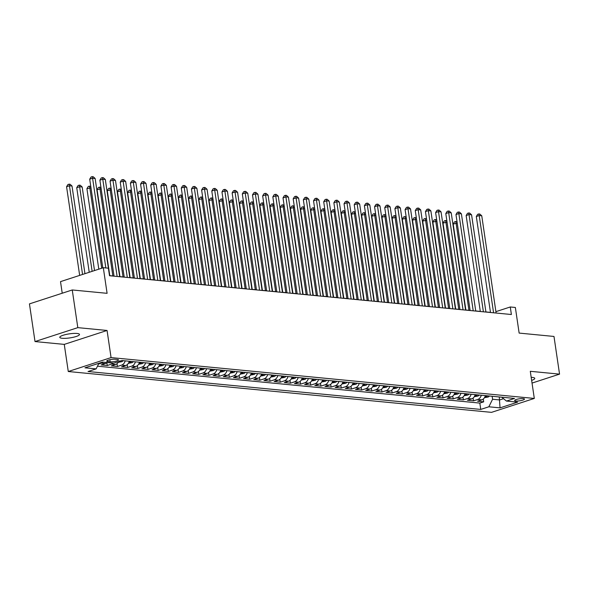 <?xml version="1.0" encoding="UTF-8"?>
<svg xmlns="http://www.w3.org/2000/svg" width="589" height="589" viewBox="0 0 589 589"><rect width="100%" height="100%" fill="white"/><g stroke="black" fill="none" stroke-linecap="round" stroke-linejoin="round"><path stroke-width="0.88" d="M531.639 380.376A9.961 2.039 171.6 0 0 534.775 378.359A9.961 2.039 171.6 0 0 532.323 377.409A9.961 2.039 171.6 0 0 531.19 377.335M77.041 333.47A9.961 2.039 171.6 0 0 66.02 334.471A9.961 2.039 171.6 0 0 59.783 337.335A9.961 2.039 171.6 0 0 62.235 338.285A9.961 2.039 171.6 0 0 73.257 337.283A9.961 2.039 171.6 0 0 79.493 334.427A9.961 2.039 171.6 0 0 77.041 333.47M523.275 398.591A4.984 1.023 171.6 0 0 517.76 399.092A4.984 1.023 171.6 0 0 514.646 400.52A4.984 1.023 171.6 0 0 515.868 400.999A4.984 1.023 171.6 0 0 521.383 400.498A4.984 1.023 171.6 0 0 524.497 399.07A4.984 1.023 171.6 0 0 523.275 398.591M68.272 371.519L491.506 412.359L534.304 398.436L111.071 357.589L68.272 371.519L64.267 344.388L107.065 330.466L77.814 327.639L35.016 341.561L64.267 344.388M35.016 341.561L29.45 303.887L72.248 289.965L107.095 293.322L103.311 267.7L60.512 281.63L62.228 293.226M532.036 383.078L559.55 374.133L553.984 336.452L519.137 333.087L515.36 307.465L510.273 306.979L495.901 311.647M77.814 327.639L72.248 289.965M107.058 362.522A6.229 4.697 95.5 0 1 105.379 363.538L101.153 364.915L107.264 365.504L106.852 362.714M118.617 361.572A6.229 4.697 -84.5 0 1 115.554 364.517L111.328 365.894L117.432 366.483L117.02 363.693M129.271 361.248A6.229 4.697 -84.5 0 1 125.729 365.504L121.503 366.873L127.607 367.462L127.195 364.672M139.446 362.235A6.229 4.697 -84.5 0 1 135.904 366.483L131.678 367.86L137.782 368.449L137.37 365.659M149.621 363.214A6.229 4.697 -84.5 0 1 146.072 367.462L141.853 368.839L147.957 369.428L147.544 366.638M159.796 364.201A6.229 4.697 -84.5 0 1 156.247 368.449L152.028 369.818L158.132 370.407L157.719 367.617M169.963 365.18A6.229 4.697 -84.5 0 1 166.422 369.428L162.203 370.805L168.307 371.394L167.894 368.604M180.138 366.159A6.229 4.697 -84.5 0 1 176.597 370.415L172.371 371.784L178.482 372.373L178.069 369.583M190.313 367.146A6.229 4.697 -84.5 0 1 186.772 371.394L182.546 372.763L188.649 373.352L188.237 370.562M200.488 368.125A6.229 4.697 -84.5 0 1 196.947 372.373L192.721 373.75L198.824 374.339L198.412 371.549M210.663 369.104A6.229 4.697 -84.5 0 1 207.114 373.36L202.896 374.729L208.999 375.318L208.587 372.528M220.838 370.091A6.229 4.697 -84.5 0 1 217.289 374.339L213.071 375.716L219.174 376.305L218.762 373.507M231.013 371.07A6.229 4.697 -84.5 0 1 227.464 375.318L223.246 376.695L229.349 377.284L228.937 374.494M241.181 372.049A6.229 4.697 -84.5 0 1 237.639 376.305L233.421 377.674L239.524 378.263L239.112 375.473M251.356 373.036A6.229 4.697 -84.5 0 1 247.814 377.284L243.588 378.661L249.699 379.25L249.287 376.459M261.531 374.015A6.229 4.697 -84.5 0 1 257.989 378.263L253.763 379.64L259.867 380.229L259.454 377.439M271.706 374.994A6.229 4.697 -84.5 0 1 268.164 379.25L263.938 380.619L270.042 381.208L269.629 378.418M281.881 375.981A6.229 4.697 -84.5 0 1 278.332 380.229L274.113 381.606L280.217 382.195L279.804 379.404M292.056 376.96A6.229 4.697 -84.5 0 1 288.507 381.208L284.288 382.585L290.392 383.174L289.979 380.384M302.231 377.939A6.229 4.697 -84.5 0 1 298.682 382.195L294.463 383.564L300.567 384.153L300.154 381.363M312.398 378.926A6.229 4.697 -84.5 0 1 308.857 383.174L304.638 384.551L310.742 385.14L310.329 382.349M322.573 379.905A6.229 4.697 -84.5 0 1 319.032 384.161L314.806 385.53L320.917 386.119L320.504 383.329M332.748 380.892A6.229 4.697 -84.5 0 1 329.207 385.14L324.981 386.509L331.084 387.098L330.672 384.308M342.923 381.871A6.229 4.697 -84.5 0 1 339.382 386.119L335.156 387.496L341.259 388.085L340.847 385.294M353.098 382.85A6.229 4.697 -84.5 0 1 349.549 387.106L345.331 388.475L351.434 389.064L351.022 386.274M363.273 383.837A6.229 4.697 -84.5 0 1 359.724 388.085L355.506 389.462L361.609 390.051L361.197 387.253M373.448 384.816A6.229 4.697 -84.5 0 1 369.899 389.064L365.681 390.441L371.784 391.03L371.372 388.239M383.616 385.795A6.229 4.697 -84.5 0 1 380.074 390.051L375.856 391.42L381.959 392.009L381.547 389.219M393.791 386.782A6.229 4.697 -84.5 0 1 390.249 391.03L386.023 392.407L392.134 392.996L391.722 390.205M403.966 387.761A6.229 4.697 -84.5 0 1 400.424 392.009L396.198 393.386L402.302 393.975L401.889 391.184M414.141 388.74A6.229 4.697 -84.5 0 1 410.599 392.996L406.373 394.365L412.477 394.954L412.064 392.164M424.316 389.727A6.229 4.697 -84.5 0 1 420.767 393.975L416.548 395.352L422.652 395.941L422.239 393.15M434.491 390.706A6.229 4.697 -84.5 0 1 430.942 394.954L426.723 396.331L432.827 396.92L432.414 394.129M444.666 391.685A6.229 4.697 -84.5 0 1 441.117 395.941L436.898 397.31L443.002 397.899L442.589 395.109M454.833 392.672A6.229 4.697 -84.5 0 1 451.292 396.92L447.073 398.297L453.177 398.886L452.764 396.095M465.008 393.651A6.229 4.697 -84.5 0 1 461.467 397.906L457.241 399.276L463.352 399.865L462.939 397.074M475.183 394.637A6.229 4.697 -84.5 0 1 471.642 398.886L467.416 400.255L473.519 400.844L473.107 398.054M103.311 267.7L108.398 268.194L109.51 275.733L511.385 314.511L510.273 306.979M107.912 361.58L110.15 361.801A4.822 0.987 171.6 0 0 115.488 361.315A4.822 0.987 171.6 0 0 118.507 359.923A4.822 0.987 171.6 0 0 117.321 359.467L115.083 359.246A4.822 0.987 171.6 0 0 109.745 359.732A4.822 0.987 171.6 0 0 106.727 361.123A4.822 0.987 171.6 0 0 107.912 361.58L107.728 360.335M501.718 397.192L506.437 401.065L514.536 398.429L121.82 360.534L113.721 363.17L102.53 362.088L84.949 367.808L96.14 368.883L88.041 371.519L480.757 409.421L488.855 406.785L492.588 399.254L499.715 399.938L503.543 398.694M506.437 401.065L517.628 402.147L500.046 407.868L488.855 406.785M102.994 362.132A6.229 4.697 95.5 0 1 101.308 363.148L98.54 364.046M97.48 366.189L479.821 403.09L483.694 401.831L483.282 399.04M485.358 395.617A6.229 4.697 -84.5 0 1 481.817 399.865L477.591 401.242L483.694 401.831M481.287 395.226A6.229 4.697 95.5 0 1 477.745 399.475L473.519 400.844M471.112 394.24A6.229 4.697 95.5 0 1 467.57 398.495L463.352 399.865M460.944 393.261A6.229 4.697 95.5 0 1 457.395 397.509L453.177 398.886M450.769 392.274A6.229 4.697 95.5 0 1 447.22 396.53L443.002 397.899M440.594 391.295A6.229 4.697 95.5 0 1 437.045 395.543L432.827 396.92M430.419 390.316A6.229 4.697 95.5 0 1 426.878 394.564L422.652 395.941M420.244 389.329A6.229 4.697 95.5 0 1 416.703 393.585L412.477 394.954M410.069 388.35A6.229 4.697 95.5 0 1 406.528 392.598L402.302 393.975M399.894 387.371A6.229 4.697 95.5 0 1 396.353 391.619L392.134 392.996M389.727 386.384A6.229 4.697 95.5 0 1 386.178 390.64L381.959 392.009M379.552 385.405A6.229 4.697 95.5 0 1 376.003 389.653L371.784 391.03M369.377 384.426A6.229 4.697 95.5 0 1 365.828 388.674L361.609 390.051M359.202 383.439A6.229 4.697 95.5 0 1 355.66 387.695L351.434 389.064M349.027 382.46A6.229 4.697 95.5 0 1 345.485 386.708L341.259 388.085M338.852 381.481A6.229 4.697 95.5 0 1 335.31 385.729L331.084 387.098M328.677 380.494A6.229 4.697 95.5 0 1 325.135 384.75L320.917 386.119M318.509 379.515A6.229 4.697 95.5 0 1 314.96 383.763L310.742 385.14M308.334 378.536A6.229 4.697 95.5 0 1 304.785 382.784L300.567 384.153M298.159 377.549A6.229 4.697 95.5 0 1 294.61 381.797L290.392 383.174M287.984 376.57A6.229 4.697 95.5 0 1 284.443 380.818L280.217 382.195M277.809 375.583A6.229 4.697 95.5 0 1 274.268 379.839L270.042 381.208M267.634 374.604A6.229 4.697 95.5 0 1 264.093 378.852L259.867 380.229M257.459 373.625A6.229 4.697 95.5 0 1 253.918 377.873L249.699 379.25M247.292 372.638A6.229 4.697 95.5 0 1 243.743 376.894L239.524 378.263M237.117 371.659A6.229 4.697 95.5 0 1 233.568 375.907L229.349 377.284M226.942 370.68A6.229 4.697 95.5 0 1 223.393 374.928L219.174 376.305M216.767 369.693A6.229 4.697 95.5 0 1 213.225 373.949L208.999 375.318M206.592 368.714A6.229 4.697 95.5 0 1 203.05 372.962L198.824 374.339M196.417 367.735A6.229 4.697 95.5 0 1 192.875 371.983L188.649 373.352M186.242 366.748A6.229 4.697 95.5 0 1 182.7 371.004L178.482 372.373M176.074 365.769A6.229 4.697 95.5 0 1 172.525 370.017L168.307 371.394M165.899 364.79A6.229 4.697 95.5 0 1 162.35 369.038L158.132 370.407M155.724 363.803A6.229 4.697 95.5 0 1 152.176 368.059L147.957 369.428M145.549 362.824A6.229 4.697 95.5 0 1 142.008 367.072L137.782 368.449M135.374 361.837A6.229 4.697 95.5 0 1 131.833 366.093L127.607 367.462M125.199 360.858A6.229 4.697 95.5 0 1 121.658 365.106L117.432 366.483M113.162 363.111A6.229 4.697 95.5 0 1 111.483 364.127L107.264 365.504M107.065 330.466L111.071 357.589M559.55 374.133L530.299 371.306L534.304 398.436M490.475 312.384L485.918 311.949M480.3 311.404L475.743 310.963M470.125 310.425L465.568 309.983M459.95 309.439L455.393 308.997M449.775 308.459L445.225 308.018M439.6 307.473L435.05 307.038M429.433 306.494L424.875 306.052M419.258 305.514L414.7 305.073M409.083 304.528L404.525 304.093M398.908 303.549L394.35 303.107M388.733 302.569L384.175 302.128M378.558 301.583L374.008 301.148M368.383 300.604L363.833 300.162M358.215 299.624L353.658 299.183M348.04 298.638L343.483 298.203M337.865 297.659L333.308 297.217M327.69 296.679L323.133 296.238M317.515 295.693L312.958 295.251M307.34 294.714L302.79 294.272M297.165 293.727L292.615 293.293M286.998 292.748L282.44 292.306M276.823 291.769L272.265 291.327M266.648 290.782L262.09 290.348M256.473 289.803L251.915 289.361M246.298 288.824L241.74 288.382M236.123 287.837L231.573 287.403M225.948 286.858L221.398 286.416M215.78 285.879L211.223 285.437M205.605 284.892L201.048 284.458M195.43 283.913L190.873 283.471M185.255 282.934L180.698 282.492M175.08 281.947L170.523 281.505M164.905 280.968L160.355 280.526M154.73 279.981L150.18 279.547M144.563 279.002L140.005 278.56M134.388 278.023L129.83 277.581M124.213 277.036L119.655 276.602M114.038 276.057L109.495 275.623M499.273 396.957L500.046 407.868M492.146 396.272L492.588 399.254M98.93 363.258L96.14 368.883M479.821 403.09L480.757 409.421M105.843 267.943L92.598 178.246L95.138 178.489L108.383 268.194M102.803 267.87L89.705 179.181L92.598 178.246L92.201 176.641L93.217 176.737L95.138 178.489M89.705 179.181L91.045 177.017L92.201 176.641M84.949 273.679L72.005 186.014L69.458 185.771L66.572 186.713L79.662 275.394M66.572 186.713L67.912 184.541L69.068 184.166L69.458 185.771L82.556 274.452M69.068 184.166L70.084 184.261L72.005 186.014M117.13 276.462L102.773 179.225L105.313 179.468L119.67 276.712M114.052 276.167L99.88 180.168L102.773 179.225L102.376 177.62L103.392 177.723L105.313 179.468M99.88 180.168L101.22 177.996L102.376 177.62M127.305 277.448L112.941 180.205L115.488 180.455L129.845 277.691M124.227 277.147L110.055 181.147L112.941 180.205L112.551 178.607L113.567 178.703L115.488 180.455M110.055 181.147L111.395 178.982L112.551 178.607M137.48 278.428L123.116 181.191L125.663 181.434L140.02 278.671M134.402 278.133L120.222 182.126L123.116 181.191L122.726 179.586L123.742 179.682L125.663 181.434M120.222 182.126L121.57 179.962L122.726 179.586M147.648 279.407L133.291 182.17L135.838 182.413L150.195 279.657M144.577 279.112L130.397 183.113L133.291 182.17L132.9 180.565L133.917 180.668L135.838 182.413M130.397 183.113L131.745 180.941L132.9 180.565M94.52 270.565L82.18 187L79.633 186.75L76.739 187.692L89.233 272.28M76.739 187.692L78.087 185.528L79.243 185.145L79.633 186.75L92.127 271.345M79.243 185.145L80.259 185.248L82.18 187M118.198 362.338L121.746 361.705A4.123 3.114 -84.5 0 0 123.167 360.659M90.986 187.847L86.914 188.671L98.805 269.173M119.427 360.932L120.649 361.05A4.123 3.114 -84.5 0 0 120.907 360.829M86.914 188.671L88.254 186.507L89.418 186.131L89.808 187.736L101.698 268.231M89.418 186.131L90.794 186.558M128.373 363.325L131.921 362.691A4.123 3.114 -84.5 0 0 133.342 361.646M101.153 188.826L97.089 189.658L109.79 275.645M130.184 361.337A4.123 3.114 95.5 0 1 129.602 361.918L130.824 362.036A4.123 3.114 -84.5 0 0 131.406 361.455M97.089 189.658L98.429 187.486L99.585 187.111L99.983 188.716L112.86 275.947M99.585 187.111L100.969 187.538M138.548 364.304L142.089 363.671A4.123 3.114 -84.5 0 0 143.51 362.625M111.328 189.813L107.264 190.637L119.965 276.631M140.359 362.323A4.123 3.114 95.5 0 1 139.777 362.898L140.999 363.015A4.123 3.114 -84.5 0 0 141.581 362.441M107.264 190.637L108.604 188.473L109.76 188.09L110.158 189.695L123.035 276.926M109.76 188.09L111.137 188.524M157.823 280.393L143.466 183.15L146.006 183.4L160.37 280.636M154.752 280.099L140.572 184.092L143.466 183.15L143.068 181.552L144.091 181.648L146.006 183.4M140.572 184.092L141.912 181.927L143.068 181.552M148.715 365.283L152.264 364.65A4.123 3.114 -84.5 0 0 153.685 363.604M121.503 190.792L117.439 191.616L130.14 277.61M150.534 363.303A4.123 3.114 95.5 0 1 149.952 363.877L151.174 363.995A4.123 3.114 -84.5 0 0 151.756 363.42M117.439 191.616L118.779 189.452L119.935 189.076L120.333 190.681L133.21 277.905M119.935 189.076L121.312 189.503M167.998 281.373L153.641 184.136L156.181 184.379L170.545 281.623M164.927 281.078L150.747 185.079L153.641 184.136L153.243 182.531L154.266 182.627L156.181 184.379M150.747 185.079L152.087 182.907L153.243 182.531M158.89 366.27L162.439 365.636A4.123 3.114 -84.5 0 0 163.86 364.591M131.678 191.771L127.614 192.603L140.307 278.59M160.709 364.282A4.123 3.114 95.5 0 1 160.127 364.863L161.349 364.981A4.123 3.114 -84.5 0 0 161.931 364.4M127.614 192.603L128.954 190.431L130.11 190.056L130.5 191.661L143.385 278.892M130.11 190.056L131.487 190.483M178.172 282.359L163.816 185.115L166.356 185.358L180.713 282.602M175.095 282.057L160.922 186.058L163.816 185.115L163.418 183.51L164.434 183.613L166.356 185.358M160.922 186.058L162.262 183.886L163.418 183.51M169.065 367.249L172.614 366.616A4.123 3.114 -84.5 0 0 174.035 365.57M141.853 192.758L137.789 193.582L150.482 279.576M170.884 365.268A4.123 3.114 95.5 0 1 170.302 365.843L171.524 365.96A4.123 3.114 -84.5 0 0 172.098 365.386M137.789 193.582L139.129 191.418L140.285 191.042L140.675 192.64L153.56 279.871M140.285 191.042L141.662 191.469M188.347 283.338L173.991 186.095L176.531 186.345L190.888 283.581M185.27 283.044L171.097 187.037L173.991 186.095L173.593 184.497L174.609 184.593L176.531 186.345M171.097 187.037L172.437 184.872L173.593 184.497M179.24 368.235L182.789 367.595A4.123 3.114 -84.5 0 0 184.21 366.557M152.028 193.737L147.957 194.561L160.657 280.555M181.051 366.248A4.123 3.114 95.5 0 1 180.477 366.829L181.692 366.947A4.123 3.114 -84.5 0 0 182.273 366.365M147.957 194.561L149.304 192.397L150.46 192.021L150.85 193.626L163.735 280.85M150.46 192.021L151.837 192.448M198.522 284.318L184.158 187.081L186.706 187.324L201.063 284.568M195.445 284.023L181.272 188.024L184.158 187.081L183.768 185.476L184.784 185.572L186.706 187.324M181.272 188.024L182.612 185.852L183.768 185.476M189.415 369.215L192.964 368.581A4.123 3.114 -84.5 0 0 194.385 367.536M162.203 194.716L158.132 195.548L170.832 281.535M191.226 367.234A4.123 3.114 95.5 0 1 190.645 367.808L191.867 367.926A4.123 3.114 -84.5 0 0 192.448 367.352M158.132 195.548L159.472 193.376L160.635 193.001L161.025 194.606L173.91 281.837M160.635 193.001L162.012 193.428M208.697 285.304L194.333 188.06L196.881 188.303L211.237 285.547M205.62 285.002L191.44 189.003L194.333 188.06L193.943 186.455L194.959 186.558L196.881 188.303M191.44 189.003L192.787 186.831L193.943 186.455M199.59 370.194L203.139 369.561A4.123 3.114 -84.5 0 0 204.56 368.515M172.371 195.703L168.307 196.527L181.007 282.521M201.401 368.213A4.123 3.114 95.5 0 1 200.82 368.788L202.042 368.905A4.123 3.114 -84.5 0 0 202.623 368.331M168.307 196.527L169.647 194.363L170.803 193.987L171.2 195.585L184.077 282.816M170.803 193.987L172.187 194.414M218.865 286.283L204.508 189.047L207.056 189.29L221.412 286.526M215.795 285.989L201.615 189.982L204.508 189.047L204.118 187.442L205.134 187.538L207.056 189.29M201.615 189.982L202.955 187.817L204.118 187.442M209.765 371.18L213.306 370.54A4.123 3.114 -84.5 0 0 214.727 369.502M182.546 196.682L178.482 197.514L191.182 283.5M211.576 369.193A4.123 3.114 95.5 0 1 210.995 369.774L212.217 369.892A4.123 3.114 -84.5 0 0 212.798 369.31M178.482 197.514L179.822 195.342L180.978 194.966L181.375 196.571L194.252 283.802M180.978 194.966L182.354 195.393M229.04 287.263L214.683 190.026L217.223 190.269L231.587 287.513M225.97 286.968L211.79 190.969L214.683 190.026L214.286 188.421L215.309 188.517L217.223 190.269M211.79 190.969L213.13 188.797L214.286 188.421M219.933 372.16L223.481 371.526A4.123 3.114 -84.5 0 0 224.902 370.481M192.721 197.668L188.657 198.493L201.357 284.487M221.751 370.179A4.123 3.114 95.5 0 1 221.169 370.753L222.392 370.871A4.123 3.114 -84.5 0 0 222.973 370.297M188.657 198.493L189.997 196.321L191.153 195.946L191.55 197.551L204.427 284.781M191.153 195.946L192.529 196.373M239.215 288.249L224.858 191.005L227.398 191.256L241.762 288.492M236.145 287.947L221.965 191.948L224.858 191.005L224.461 189.4L225.484 189.503L227.398 191.256M221.965 191.948L223.305 189.783L224.461 189.4M230.108 373.139L233.656 372.506A4.123 3.114 -84.5 0 0 235.077 371.46M202.896 198.648L198.832 199.472L211.525 285.466M231.926 371.158A4.123 3.114 95.5 0 1 231.344 371.733L232.567 371.85A4.123 3.114 -84.5 0 0 233.148 371.276M198.832 199.472L200.172 197.308L201.328 196.932L201.718 198.53L214.602 285.761M201.328 196.932L202.704 197.359M249.39 289.228L235.033 191.992L237.573 192.235L251.93 289.471M246.312 288.934L232.14 192.927L235.033 191.992L234.636 190.387L235.652 190.483L237.573 192.235M232.14 192.927L233.48 190.762L234.636 190.387M240.283 374.125L243.831 373.492A4.123 3.114 -84.5 0 0 245.252 372.447M213.071 199.627L209.007 200.459L221.7 286.445M242.101 372.138A4.123 3.114 95.5 0 1 241.519 372.719L242.742 372.837A4.123 3.114 -84.5 0 0 243.316 372.255M209.007 200.459L210.347 198.287L211.503 197.911L211.893 199.516L224.777 286.747M211.503 197.911L212.879 198.338M259.565 290.208L245.208 192.971L247.748 193.214L262.105 290.458M256.487 289.913L242.315 193.914L245.208 192.971L244.81 191.366L245.827 191.462L247.748 193.214M242.315 193.914L243.655 191.742L244.81 191.366M250.458 375.105L254.006 374.471A4.123 3.114 -84.5 0 0 255.427 373.426M223.246 200.613L219.174 201.438L231.875 287.432M252.269 373.124A4.123 3.114 95.5 0 1 251.694 373.698L252.909 373.816A4.123 3.114 -84.5 0 0 253.491 373.242M219.174 201.438L220.522 199.273L221.678 198.891L222.068 200.496L234.952 287.726M221.678 198.891L223.054 199.318M269.74 291.194L255.376 193.95L257.923 194.201L272.28 291.437M266.662 290.892L252.49 194.893L255.376 193.95L254.985 192.353L256.001 192.448L257.923 194.201M252.49 194.893L253.83 192.728L254.985 192.353M260.632 376.084L264.181 375.451A4.123 3.114 -84.5 0 0 265.602 374.405M233.421 201.593L229.349 202.417L242.05 288.411M262.444 374.103A4.123 3.114 95.5 0 1 261.862 374.678L263.084 374.795A4.123 3.114 -84.5 0 0 263.666 374.221M229.349 202.417L230.689 200.253L231.852 199.877L232.243 201.482L245.127 288.706M231.852 199.877L233.229 200.304M279.915 292.173L265.551 194.937L268.098 195.18L282.455 292.416M276.837 291.879L262.657 195.872L265.551 194.937L265.16 193.332L266.176 193.428L268.098 195.18M262.657 195.872L264.005 193.707L265.16 193.332M270.807 377.07L274.356 376.437A4.123 3.114 -84.5 0 0 275.777 375.392M243.588 202.572L239.524 203.404L252.225 289.39M272.619 375.083A4.123 3.114 95.5 0 1 272.037 375.664L273.259 375.782A4.123 3.114 -84.5 0 0 273.841 375.2M239.524 203.404L240.864 201.232L242.02 200.856L242.418 202.461L255.295 289.692M242.02 200.856L243.404 201.283M290.082 293.153L275.726 195.916L278.273 196.159L292.63 293.403M287.012 292.858L272.832 196.859L275.726 195.916L275.335 194.311L276.351 194.414L278.273 196.159M272.832 196.859L274.172 194.687L275.335 194.311M280.982 378.05L284.524 377.416A4.123 3.114 -84.5 0 0 285.945 376.371M253.763 203.558L249.699 204.383L262.399 290.377M282.794 376.069A4.123 3.114 95.5 0 1 282.212 376.643L283.434 376.761A4.123 3.114 -84.5 0 0 284.016 376.187M249.699 204.383L251.039 202.218L252.195 201.836L252.593 203.441L265.47 290.671M252.195 201.836L253.572 202.27M300.257 294.139L285.901 196.895L288.441 197.146L302.805 294.382M297.187 293.837L283.007 197.838L285.901 196.895L285.503 195.298L286.526 195.393L288.441 197.146M283.007 197.838L284.347 195.673L285.503 195.298M291.15 379.029L294.699 378.396A4.123 3.114 -84.5 0 0 296.12 377.35M263.938 204.538L259.874 205.362L272.574 291.356M292.969 377.048A4.123 3.114 95.5 0 1 292.387 377.623L293.609 377.74A4.123 3.114 -84.5 0 0 294.191 377.166M259.874 205.362L261.214 203.198L262.37 202.822L262.768 204.427L275.645 291.651M262.37 202.822L263.747 203.249M310.432 295.118L296.076 197.882L298.616 198.125L312.98 295.361M307.362 294.824L293.182 198.817L296.076 197.882L295.678 196.277L296.701 196.373L298.616 198.125M293.182 198.817L294.522 196.652L295.678 196.277M301.325 380.015L304.874 379.382A4.123 3.114 -84.5 0 0 306.295 378.337M274.113 205.517L270.049 206.349L282.742 292.335M303.144 378.028A4.123 3.114 95.5 0 1 302.562 378.609L303.784 378.727A4.123 3.114 -84.5 0 0 304.366 378.145M270.049 206.349L271.389 204.177L272.545 203.801L272.935 205.406L285.82 292.637M272.545 203.801L273.922 204.228M320.607 296.105L306.251 198.861L308.791 199.104L323.147 296.348M317.53 295.803L303.357 199.804L306.251 198.861L305.853 197.256L306.869 197.359L308.791 199.104M303.357 199.804L304.697 197.632L305.853 197.256M311.5 380.995L315.049 380.361A4.123 3.114 -84.5 0 0 316.47 379.316M284.288 206.503L280.224 207.328L292.917 293.322M313.319 379.014A4.123 3.114 95.5 0 1 312.737 379.588L313.959 379.706A4.123 3.114 -84.5 0 0 314.533 379.132M280.224 207.328L281.564 205.163L282.72 204.788L283.11 206.386L295.995 293.616M282.72 204.788L284.097 205.215M330.782 297.084L316.426 199.84L318.966 200.091L333.322 297.327M327.705 296.79L313.532 200.783L316.426 199.84L316.028 198.243L317.044 198.338L318.966 200.091M313.532 200.783L314.872 198.618L316.028 198.243M321.675 381.981L325.224 381.341A4.123 3.114 -84.5 0 0 326.645 380.303M294.463 207.483L290.392 208.307L303.092 294.301M323.486 379.993A4.123 3.114 95.5 0 1 322.912 380.568L324.127 380.685A4.123 3.114 -84.5 0 0 324.708 380.111M290.392 208.307L291.739 206.143L292.895 205.767L293.285 207.372L306.17 294.596M292.895 205.767L294.272 206.194M340.957 298.063L326.593 200.827L329.141 201.07L343.497 298.314M337.88 297.769L323.707 201.769L326.593 200.827L326.203 199.222L327.219 199.318L329.141 201.07M323.707 201.769L325.047 199.597L326.203 199.222M331.85 382.96L335.399 382.327A4.123 3.114 -84.5 0 0 336.82 381.282M304.638 208.462L300.567 209.294L313.267 295.28M333.661 380.98A4.123 3.114 95.5 0 1 333.079 381.554L334.302 381.672A4.123 3.114 -84.5 0 0 334.883 381.098M300.567 209.294L301.907 207.122L303.07 206.746L303.46 208.351L316.345 295.582M303.07 206.746L304.447 207.173M351.132 299.05L336.768 201.806L339.316 202.049L353.672 299.293M348.055 298.748L333.875 202.749L336.768 201.806L336.378 200.201L337.394 200.304L339.316 202.049M333.875 202.749L335.222 200.577L336.378 200.201M342.025 383.94L345.574 383.306A4.123 3.114 -84.5 0 0 346.995 382.261M314.806 209.448L310.742 210.273L323.442 296.267M343.836 381.959A4.123 3.114 95.5 0 1 343.254 382.533L344.477 382.651A4.123 3.114 -84.5 0 0 345.058 382.077M310.742 210.273L312.082 208.108L313.238 207.733L313.635 209.331L326.512 296.561M313.238 207.733L314.622 208.16M361.3 300.029L346.943 202.785L349.491 203.036L363.847 300.272M358.23 299.735L344.05 203.728L346.943 202.785L346.553 201.188L347.569 201.283L349.491 203.036M344.05 203.728L345.39 201.563L346.553 201.188M352.2 384.926L355.741 384.286A4.123 3.114 -84.5 0 0 357.162 383.248M324.981 210.428L320.917 211.26L333.617 297.246M354.011 382.938A4.123 3.114 95.5 0 1 353.429 383.52L354.652 383.638A4.123 3.114 -84.5 0 0 355.233 383.056M320.917 211.26L322.257 209.088L323.413 208.712L323.81 210.317L336.687 297.541M323.413 208.712L324.789 209.139M371.475 301.008L357.118 203.772L359.658 204.015L374.022 301.259M368.405 300.714L354.225 204.714L357.118 203.772L356.72 202.167L357.744 202.263L359.658 204.015M354.225 204.714L355.565 202.542L356.72 202.167M362.368 385.905L365.916 385.272A4.123 3.114 -84.5 0 0 367.337 384.227M335.156 211.414L331.092 212.239L343.792 298.233M364.186 383.925A4.123 3.114 95.5 0 1 363.604 384.499L364.827 384.617A4.123 3.114 -84.5 0 0 365.408 384.043M331.092 212.239L332.432 210.067L333.588 209.691L333.985 211.296L346.862 298.527M333.588 209.691L334.964 210.118M381.65 301.995L367.293 204.751L369.833 205.001L384.197 302.238M378.58 301.693L364.4 205.694L367.293 204.751L366.895 203.146L367.919 203.249L369.833 205.001M364.4 205.694L365.74 203.529L366.895 203.146M372.542 386.885L376.091 386.251A4.123 3.114 -84.5 0 0 377.512 385.206M345.331 212.393L341.267 213.218L353.96 299.212M374.361 384.904A4.123 3.114 95.5 0 1 373.779 385.478L375.002 385.596A4.123 3.114 -84.5 0 0 375.583 385.022M341.267 213.218L342.607 211.053L343.762 210.678L344.153 212.276L357.037 299.507M343.762 210.678L345.139 211.105M391.825 302.974L377.468 205.738L380.008 205.981L394.365 303.217M388.747 302.68L374.575 206.673L377.468 205.738L377.07 204.133L378.086 204.228L380.008 205.981M374.575 206.673L375.915 204.508L377.07 204.133M382.717 387.871L386.266 387.238A4.123 3.114 -84.5 0 0 387.687 386.193M355.506 213.373L351.442 214.205L364.135 300.191M384.536 385.883A4.123 3.114 95.5 0 1 383.954 386.465L385.177 386.583A4.123 3.114 -84.5 0 0 385.751 386.001M351.442 214.205L352.782 212.033L353.937 211.657L354.328 213.262L367.212 300.493M353.937 211.657L355.314 212.084M402 303.953L387.643 206.717L390.183 206.96L404.54 304.204M398.922 303.659L384.75 207.659L387.643 206.717L387.245 205.112L388.261 205.208L390.183 206.96M384.75 207.659L386.089 205.487L387.245 205.112M392.892 388.85L396.441 388.217A4.123 3.114 -84.5 0 0 397.862 387.172M365.681 214.359L361.609 215.184L374.309 301.178M394.704 386.87A4.123 3.114 95.5 0 1 394.129 387.444L395.344 387.562A4.123 3.114 -84.5 0 0 395.926 386.988M361.609 215.184L362.957 213.019L364.112 212.636L364.503 214.241L377.387 301.472M364.112 212.636L365.489 213.063M412.175 304.94L397.811 207.696L400.358 207.946L414.715 305.183M409.097 304.638L394.924 208.639L397.811 207.696L397.42 206.091L398.436 206.194L400.358 207.946M394.924 208.639L396.264 206.474L397.42 206.091M403.067 389.83L406.616 389.196A4.123 3.114 -84.5 0 0 408.037 388.151M375.856 215.338L371.784 216.163L384.484 302.157M404.879 387.849A4.123 3.114 95.5 0 1 404.297 388.423L405.519 388.541A4.123 3.114 -84.5 0 0 406.101 387.967M371.784 216.163L373.124 213.998L374.287 213.623L374.678 215.228L387.562 302.452M374.287 213.623L375.664 214.05M422.35 305.919L407.986 208.683L410.533 208.926L424.89 306.162M419.272 305.625L405.092 209.618L407.986 208.683L407.595 207.078L408.611 207.173L410.533 208.926M405.092 209.618L406.439 207.453L407.595 207.078M413.242 390.816L416.791 390.183A4.123 3.114 -84.5 0 0 418.212 389.138M386.023 216.318L381.959 217.15L394.659 303.136M415.054 388.828A4.123 3.114 95.5 0 1 414.472 389.41L415.694 389.528A4.123 3.114 -84.5 0 0 416.276 388.946M381.959 217.15L383.299 214.978L384.455 214.602L384.853 216.207L397.73 303.438M384.455 214.602L385.839 215.029M432.517 306.898L418.161 209.662L420.708 209.905L435.065 307.149M429.447 306.604L415.267 210.604L418.161 209.662L417.77 208.057L418.786 208.16L420.708 209.905M415.267 210.604L416.607 208.432L417.77 208.057M423.417 391.795L426.959 391.162A4.123 3.114 -84.5 0 0 428.38 390.117M396.198 217.304L392.134 218.129L404.834 304.123M425.229 389.815A4.123 3.114 95.5 0 1 424.647 390.389L425.869 390.507A4.123 3.114 -84.5 0 0 426.451 389.933M392.134 218.129L393.474 215.964L394.63 215.581L395.028 217.186L407.905 304.417M394.63 215.581L396.007 216.016M442.692 307.885L428.336 210.641L430.876 210.891L445.24 308.128M439.622 307.583L425.442 211.584L428.336 210.641L427.938 209.043L428.961 209.139L430.876 210.891M425.442 211.584L426.782 209.419L427.938 209.043M433.585 392.775L437.134 392.141A4.123 3.114 -84.5 0 0 438.555 391.096M406.373 218.283L402.309 219.108L415.009 305.102M435.404 390.794A4.123 3.114 95.5 0 1 434.822 391.368L436.044 391.486A4.123 3.114 -84.5 0 0 436.626 390.912M402.309 219.108L403.649 216.943L404.805 216.568L405.203 218.173L418.08 305.397M404.805 216.568L406.182 216.995M452.867 308.864L438.51 211.628L441.051 211.871L455.415 309.107M449.797 308.57L435.617 212.563L438.51 211.628L438.113 210.023L439.136 210.118L441.051 211.871M435.617 212.563L436.957 210.398L438.113 210.023M443.76 393.761L447.309 393.128A4.123 3.114 -84.5 0 0 448.73 392.083M416.548 219.263L412.484 220.095L425.177 306.081M445.579 391.773A4.123 3.114 95.5 0 1 444.997 392.355L446.219 392.473A4.123 3.114 -84.5 0 0 446.801 391.891M412.484 220.095L413.824 217.923L414.98 217.547L415.37 219.152L428.255 306.383M414.98 217.547L416.357 217.974M463.042 309.843L448.685 212.607L451.226 212.85L465.582 310.094M459.965 309.549L445.792 213.549L448.685 212.607L448.288 211.002L449.304 211.105L451.226 212.85M445.792 213.549L447.132 211.377L448.288 211.002M453.935 394.74L457.484 394.107A4.123 3.114 -84.5 0 0 458.905 393.062M426.723 220.249L422.659 221.074L435.352 307.068M455.753 392.76A4.123 3.114 95.5 0 1 455.172 393.334L456.394 393.452A4.123 3.114 -84.5 0 0 456.968 392.878M422.659 221.074L423.999 218.909L425.155 218.534L425.545 220.131L438.43 307.362M425.155 218.534L426.532 218.961M473.217 310.83L458.86 213.586L461.401 213.836L475.757 311.073M470.14 310.536L455.967 214.529L458.86 213.586L458.463 211.988L459.479 212.084L461.401 213.836M455.967 214.529L457.307 212.364L458.463 211.988M464.11 395.727L467.659 395.086A4.123 3.114 -84.5 0 0 469.08 394.048M436.898 221.228L432.827 222.053L445.527 308.047M465.921 393.739A4.123 3.114 95.5 0 1 465.347 394.313L466.562 394.431A4.123 3.114 -84.5 0 0 467.143 393.857M432.827 222.053L434.174 219.888L435.33 219.513L435.72 221.118L448.604 308.341M435.33 219.513L436.707 219.94M483.392 311.809L469.028 214.573L471.575 214.816L485.932 312.06M480.315 311.515L466.142 215.515L469.028 214.573L468.638 212.968L469.654 213.063L471.575 214.816M466.142 215.515L467.482 213.343L468.638 212.968M474.285 396.706L477.834 396.073A4.123 3.114 -84.5 0 0 479.255 395.028M447.073 222.208L443.002 223.04L455.702 309.026M476.096 394.726A4.123 3.114 95.5 0 1 475.514 395.3L476.737 395.418A4.123 3.114 -84.5 0 0 477.318 394.844M443.002 223.04L444.342 220.868L445.505 220.492L445.895 222.097L458.779 309.328M445.505 220.492L446.882 220.919M493.567 312.796L479.203 215.552L481.75 215.795L496.107 313.039M490.49 312.494L476.31 216.494L479.203 215.552L478.813 213.947L479.829 214.05L481.75 215.795M476.31 216.494L477.657 214.322L478.813 213.947M484.46 397.685L488.009 397.052A4.123 3.114 -84.5 0 0 489.43 396.007M457.241 223.194L453.177 224.019L465.877 310.013M486.271 395.705A4.123 3.114 95.5 0 1 485.689 396.279L486.912 396.397A4.123 3.114 -84.5 0 0 487.493 395.823M453.177 224.019L454.517 221.854L455.672 221.479L456.07 223.076L468.947 310.307M455.672 221.479L457.057 221.906M105.379 363.538L101.308 363.148M481.817 399.865L477.745 399.475M471.642 398.886L467.57 398.495M461.467 397.906L457.395 397.509M451.292 396.92L447.22 396.53M441.117 395.941L437.045 395.543M430.942 394.954L426.878 394.564M420.767 393.975L416.703 393.585M410.599 392.996L406.528 392.598M400.424 392.009L396.353 391.619M390.249 391.03L386.178 390.64M380.074 390.051L376.003 389.653M369.899 389.064L365.828 388.674M359.724 388.085L355.66 387.695M349.549 387.106L345.485 386.708M339.382 386.119L335.31 385.729M329.207 385.14L325.135 384.75M319.032 384.161L314.96 383.763M308.857 383.174L304.785 382.784M298.682 382.195L294.61 381.797M288.507 381.208L284.443 380.818M278.332 380.229L274.268 379.839M268.164 379.25L264.093 378.852M257.989 378.263L253.918 377.873M247.814 377.284L243.743 376.894M237.639 376.305L233.568 375.907M227.464 375.318L223.393 374.928M217.289 374.339L213.225 373.949M207.114 373.36L203.05 372.962M196.947 372.373L192.875 371.983M186.772 371.394L182.7 371.004M176.597 370.415L172.525 370.017M166.422 369.428L162.35 369.038M156.247 368.449L152.176 368.059M146.072 367.462L142.008 367.072M135.904 366.483L131.833 366.093M125.729 365.504L121.658 365.106M115.554 364.517L111.483 364.127M109.841 359.71L110.15 361.801M118.963 361.462L121.658 361.727M128.858 362.419L131.833 362.706M130.729 361.396L130.824 362.036M139.033 363.398L142.008 363.685M140.904 362.375L140.999 363.015M149.208 364.385L152.183 364.672M151.078 363.354L151.174 363.995M159.376 365.364L162.358 365.651M161.253 364.341L161.349 364.981M169.551 366.343L172.533 366.63M171.428 365.32L171.524 365.96M179.726 367.33L182.708 367.617M181.603 366.299L181.692 366.947M189.901 368.309L192.875 368.596M191.771 367.286L191.867 367.926M200.076 369.288L203.05 369.575M201.946 368.265L202.042 368.905M210.251 370.275L213.225 370.562M212.121 369.244L212.217 369.892M220.426 371.254L223.4 371.541M222.296 370.231L222.392 370.871M230.593 372.233L233.575 372.52M232.471 371.21L232.567 371.85M240.768 373.22L243.75 373.507M242.646 372.189L242.742 372.837M250.943 374.199L253.925 374.486M252.821 373.176L252.909 373.816M261.118 375.186L264.093 375.473M262.988 374.155L263.084 374.795M271.293 376.165L274.268 376.452M273.163 375.141L273.259 375.782M281.468 377.144L284.443 377.431M283.338 376.121L283.434 376.761M291.643 378.131L294.618 378.418M293.513 377.1L293.609 377.74M301.811 379.11L304.793 379.397M303.688 378.086L303.784 378.727M311.986 380.089L314.968 380.376M313.863 379.066L313.959 379.706M322.161 381.076L325.143 381.363M324.038 380.045L324.127 380.685M332.336 382.055L335.31 382.342M334.206 381.031L334.302 381.672M342.511 383.034L345.485 383.321M344.381 382.011L344.477 382.651M352.686 384.021L355.66 384.308M354.556 382.99L354.652 383.638M362.861 385L365.835 385.287M364.731 383.976L364.827 384.617M373.028 385.979L376.01 386.266M374.906 384.956L375.002 385.596M383.203 386.966L386.185 387.253M385.081 385.935L385.177 386.583M393.378 387.945L396.36 388.232M395.256 386.921L395.344 387.562M403.553 388.931L406.528 389.219M405.423 387.901L405.519 388.541M413.728 389.911L416.703 390.198M415.598 388.887L415.694 389.528M423.903 390.89L426.878 391.177M425.773 389.866L425.869 390.507M434.078 391.876L437.053 392.164M435.948 390.846L436.044 391.486M444.246 392.856L447.228 393.143M446.123 391.832L446.219 392.473M454.421 393.835L457.403 394.122M456.298 392.811L456.394 393.452M464.596 394.821L467.578 395.109M466.473 393.791L466.562 394.431M474.771 395.801L477.745 396.088M476.641 394.777L476.737 395.418M484.946 396.78L487.92 397.067M486.816 395.756L486.912 396.397"/></g></svg>
